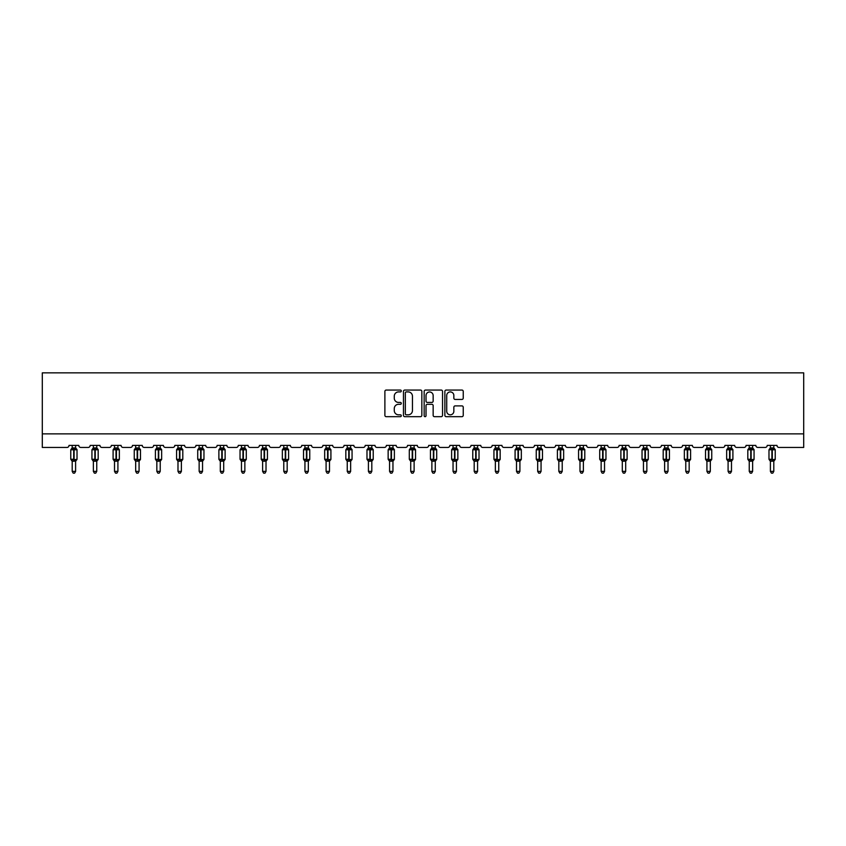 <?xml version="1.0" encoding="UTF-8"?>
<svg xmlns="http://www.w3.org/2000/svg" width="846" height="846" viewBox="0 0 846 846"><rect width="100%" height="100%" fill="white"/><g stroke="black" fill="none" stroke-linecap="round" stroke-linejoin="round"><path stroke-width="1.27" d="M401.3 390.989A0.931 0.931 0 0 0 400.37 390.059L386.22 390.059A1.332 1.332 0 0 0 384.888 391.391L384.888 415.354A1.332 1.332 0 0 0 386.22 416.676L400.37 416.676A0.931 0.931 0 0 0 401.3 415.746A0.931 0.931 0 0 0 400.37 414.815L398.54 414.815A4.262 4.262 0 0 1 394.278 410.553L394.278 408.565A4.262 4.262 0 0 1 398.54 404.303L400.37 404.303A0.931 0.931 0 0 0 401.3 403.373A0.931 0.931 0 0 0 400.37 402.432L398.54 402.432A4.262 4.262 0 0 1 394.278 398.18L394.278 396.182A4.262 4.262 0 0 1 398.54 391.92L400.37 391.92A0.931 0.931 0 0 0 401.3 390.989M461.905 399.439A1.332 1.332 0 0 0 463.238 398.106L463.238 391.391A1.332 1.332 0 0 0 461.905 390.059L446.202 390.059A1.332 1.332 0 0 0 444.869 391.391L444.869 415.354A1.332 1.332 0 0 0 446.202 416.676L461.905 416.676A1.332 1.332 0 0 0 463.238 415.354L463.238 407.233A1.332 1.332 0 0 0 461.905 405.9L455.18 405.9A1.332 1.332 0 0 0 453.847 407.233L453.847 411.251A3.564 3.564 0 0 1 450.294 414.815A3.564 3.564 0 0 1 446.73 411.251L446.73 395.484A3.564 3.564 0 0 1 450.294 391.92A3.564 3.564 0 0 1 453.847 395.484L453.847 398.106A1.332 1.332 0 0 0 455.18 399.439L461.905 399.439M803.7 433.882L803.7 372.853L42.3 372.853L42.3 447.449L66.982 447.449A2.03 2.03 0 0 0 69.023 445.408L78.784 445.408A2.03 2.03 0 0 0 80.814 447.449L88.143 447.449A2.03 2.03 0 0 0 90.173 445.408L99.944 445.408A2.03 2.03 0 0 0 101.975 447.449L109.303 447.449A2.03 2.03 0 0 0 111.334 445.408L121.094 445.408A2.03 2.03 0 0 0 123.135 447.449L130.453 447.449A2.03 2.03 0 0 0 132.494 445.408L142.255 445.408A2.03 2.03 0 0 0 144.285 447.449L151.614 447.449A2.03 2.03 0 0 0 153.644 445.408L163.415 445.408A2.03 2.03 0 0 0 165.446 447.449L172.774 447.449A2.03 2.03 0 0 0 174.805 445.408L184.576 445.408A2.03 2.03 0 0 0 186.606 447.449L193.924 447.449A2.03 2.03 0 0 0 195.965 445.408L205.726 445.408A2.03 2.03 0 0 0 207.767 447.449L215.085 447.449A2.03 2.03 0 0 0 217.126 445.408L226.887 445.408A2.03 2.03 0 0 0 228.917 447.449L236.246 447.449A2.03 2.03 0 0 0 238.276 445.408L248.047 445.408A2.03 2.03 0 0 0 250.078 447.449L257.406 447.449A2.03 2.03 0 0 0 259.436 445.408L269.197 445.408A2.03 2.03 0 0 0 271.238 447.449L278.556 447.449A2.03 2.03 0 0 0 280.597 445.408L290.358 445.408A2.03 2.03 0 0 0 292.388 447.449L299.717 447.449A2.03 2.03 0 0 0 301.747 445.408L311.518 445.408A2.03 2.03 0 0 0 313.549 447.449L320.877 447.449A2.03 2.03 0 0 0 322.908 445.408L332.668 445.408A2.03 2.03 0 0 0 334.709 447.449L342.027 447.449A2.03 2.03 0 0 0 344.068 445.408L353.829 445.408A2.03 2.03 0 0 0 355.87 447.449L363.188 447.449A2.03 2.03 0 0 0 365.229 445.408L374.99 445.408A2.03 2.03 0 0 0 377.02 447.449L384.348 447.449A2.03 2.03 0 0 0 386.379 445.408L396.15 445.408A2.03 2.03 0 0 0 398.18 447.449L405.509 447.449A2.03 2.03 0 0 0 407.539 445.408L417.3 445.408A2.03 2.03 0 0 0 419.341 447.449L426.659 447.449A2.03 2.03 0 0 0 428.7 445.408L438.461 445.408A2.03 2.03 0 0 0 440.491 447.449L447.82 447.449A2.03 2.03 0 0 0 449.85 445.408L459.621 445.408A2.03 2.03 0 0 0 461.652 447.449L468.98 447.449A2.03 2.03 0 0 0 471.011 445.408L480.771 445.408A2.03 2.03 0 0 0 482.812 447.449L490.13 447.449A2.03 2.03 0 0 0 492.171 445.408L501.932 445.408A2.03 2.03 0 0 0 503.973 447.449L511.291 447.449A2.03 2.03 0 0 0 513.332 445.408L523.092 445.408A2.03 2.03 0 0 0 525.123 447.449L532.451 447.449A2.03 2.03 0 0 0 534.482 445.408L544.253 445.408A2.03 2.03 0 0 0 546.283 447.449L553.612 447.449A2.03 2.03 0 0 0 555.642 445.408L565.403 445.408A2.03 2.03 0 0 0 567.444 447.449L574.762 447.449A2.03 2.03 0 0 0 576.803 445.408L586.564 445.408A2.03 2.03 0 0 0 588.594 447.449L595.922 447.449A2.03 2.03 0 0 0 597.953 445.408L607.724 445.408A2.03 2.03 0 0 0 609.755 447.449L617.083 447.449A2.03 2.03 0 0 0 619.113 445.408L628.874 445.408A2.03 2.03 0 0 0 630.915 447.449L638.233 447.449A2.03 2.03 0 0 0 640.274 445.408L650.035 445.408A2.03 2.03 0 0 0 652.076 447.449L659.394 447.449A2.03 2.03 0 0 0 661.424 445.408L671.195 445.408A2.03 2.03 0 0 0 673.226 447.449L680.554 447.449A2.03 2.03 0 0 0 682.585 445.408L692.356 445.408A2.03 2.03 0 0 0 694.386 447.449L701.715 447.449A2.03 2.03 0 0 0 703.745 445.408L713.506 445.408A2.03 2.03 0 0 0 715.547 447.449L722.865 447.449A2.03 2.03 0 0 0 724.906 445.408L734.666 445.408A2.03 2.03 0 0 0 736.697 447.449L744.025 447.449A2.03 2.03 0 0 0 746.056 445.408L755.827 445.408A2.03 2.03 0 0 0 757.857 447.449L765.186 447.449A2.03 2.03 0 0 0 767.216 445.408L776.977 445.408A2.03 2.03 0 0 0 779.018 447.449L803.7 447.449L803.7 433.882L42.3 433.882M421.837 391.391A1.332 1.332 0 0 0 420.504 390.059L404.79 390.059A1.332 1.332 0 0 0 403.468 391.391L403.468 415.354A1.332 1.332 0 0 0 404.79 416.676L420.504 416.676A1.332 1.332 0 0 0 421.837 415.354L421.837 391.391M425.496 390.059L441.21 390.059A1.332 1.332 0 0 1 442.532 391.391L442.532 415.354A1.332 1.332 0 0 1 441.21 416.676L434.484 416.676A1.332 1.332 0 0 1 433.152 415.354L433.152 405.636A1.332 1.332 0 0 0 431.82 404.303L427.357 404.303A1.332 1.332 0 0 0 426.024 405.636L426.024 415.746A0.931 0.931 0 0 1 425.094 416.676A0.931 0.931 0 0 1 424.163 415.746L424.163 391.391A1.332 1.332 0 0 1 425.496 390.059M406.26 391.92A0.931 0.931 0 0 0 405.329 392.851L405.329 413.884A0.931 0.931 0 0 0 406.26 414.815L408.195 414.815A4.262 4.262 0 0 0 412.446 410.553L412.446 396.182A4.262 4.262 0 0 0 408.195 391.92L406.26 391.92M433.152 395.547A3.564 3.564 0 0 0 429.588 391.984A3.564 3.564 0 0 0 426.024 395.547L426.024 401.11A1.332 1.332 0 0 0 427.357 402.432L431.82 402.432A1.332 1.332 0 0 0 433.152 401.11L433.152 395.547M72.206 471.381L75.601 471.381L74.575 473.147L73.221 473.147L72.206 471.381L72.206 461.102A1.491 1.428 180 0 0 71.424 459.854L74.099 459.283L74.099 449.173L76.574 449.152A0.677 0.677 0 0 1 77.018 449.786L70.778 449.786L70.778 459.283L73.697 459.283L73.697 449.173L71.424 449.215A1.491 1.428 0 0 0 72.206 447.968L75.601 448.031L75.601 445.408M75.601 471.381L75.601 461.028L73.697 461.229L73.697 459.886L77.018 459.283A0.677 0.677 0 0 1 76.574 459.917L75.601 461.313M75.601 461.102L75.601 461.102A1.491 1.428 180 0 1 76.383 459.854L74.099 459.886L74.099 461.229M73.697 461.229L72.206 461.091M72.206 445.408L72.206 447.978M72.206 448.031L71.709 449.649L72.206 448.031M76.087 449.649L75.601 448.031M75.601 461.028L76.087 459.41M72.206 461.028L71.709 459.41M93.367 471.381L96.751 471.381L95.735 473.147L94.382 473.147L93.367 471.381L93.367 461.102A1.491 1.428 180 0 0 92.584 459.854L95.26 459.283L95.26 449.173L97.734 449.152A0.677 0.677 0 0 1 98.178 449.786L91.939 449.786L91.939 459.283L94.858 459.283L94.858 449.173L92.584 449.215A1.491 1.428 0 0 0 93.367 447.968L96.751 448.031L96.751 445.408M96.751 471.381L96.751 461.028L94.858 461.229L94.858 459.886L98.178 459.283A0.677 0.677 0 0 1 97.734 459.917L96.751 461.313M96.751 461.102L96.751 461.102A1.491 1.428 180 0 1 97.533 459.854L95.26 459.886L95.26 461.229M94.858 461.229L93.367 461.091M93.367 445.408L93.367 447.978M93.367 448.031L92.87 449.649L93.367 448.031M97.248 449.649L96.751 448.031M96.751 461.028L97.248 459.41M93.367 461.028L92.87 459.41M114.517 471.381L117.911 471.381L116.896 473.147L115.542 473.147L114.517 471.381L114.517 461.102A1.491 1.428 180 0 0 113.734 459.854L116.42 459.283L116.42 449.173L118.895 449.152A0.677 0.677 0 0 1 119.339 449.786L113.1 449.786L113.1 459.283L116.008 459.283L116.008 449.173L113.734 449.215A1.491 1.428 0 0 0 114.517 447.968L117.911 448.031L117.911 445.408M117.911 471.381L117.911 461.028L116.008 461.229L116.008 459.886L119.339 459.283A0.677 0.677 0 0 1 118.895 459.917L117.911 461.313M117.911 461.102L117.911 461.102A1.491 1.428 180 0 1 118.694 459.854L116.42 459.886L116.42 461.229M116.008 461.229L114.517 461.091M114.517 445.408L114.517 447.978M114.517 448.031L114.03 449.649L114.517 448.031M118.408 449.649L117.911 448.031M117.911 461.028L118.408 459.41M114.517 461.028L114.03 459.41M135.677 471.381L139.072 471.381L138.046 473.147L136.692 473.147L135.677 471.381L135.677 461.102A1.491 1.428 180 0 0 134.895 459.854L137.581 459.283L137.581 449.173L140.045 449.152A0.677 0.677 0 0 1 140.489 449.786L134.25 449.786L134.25 459.283L137.168 459.283L137.168 449.173L134.895 449.215A1.491 1.428 0 0 0 135.677 447.968L139.072 448.031L139.072 445.408M139.072 471.381L139.072 461.028L137.168 461.229L137.168 459.886L140.489 459.283A0.677 0.677 0 0 1 140.045 459.917L139.072 461.313M139.072 461.102L139.072 461.102A1.491 1.428 180 0 1 139.854 459.854L137.581 459.886L137.581 461.229M137.168 461.229L135.677 461.091M135.677 445.408L135.677 447.978M135.677 448.031L135.191 449.649L135.677 448.031M139.558 449.649L139.072 448.031M139.072 461.028L139.558 459.41M135.677 461.028L135.191 459.41M156.838 471.381L160.222 471.381L159.207 473.147L157.853 473.147L156.838 471.381L156.838 461.102A1.491 1.428 180 0 0 156.055 459.854L158.731 459.283L158.731 449.173L161.205 449.152A0.677 0.677 0 0 1 161.649 449.786L155.41 449.786L155.41 459.283L158.329 459.283L158.329 449.173L156.055 449.215A1.491 1.428 0 0 0 156.838 447.968L160.232 448.031L160.222 445.408M160.222 471.381L160.232 461.028L158.329 461.229L158.329 459.886L161.649 459.283A0.677 0.677 0 0 1 161.205 459.917L160.222 461.313M160.222 461.102L160.222 461.102A1.491 1.428 180 0 1 161.004 459.854L158.731 459.886L158.731 461.229M158.329 461.229L156.838 461.091M156.838 445.408L156.838 447.978M156.838 448.031L156.341 449.649L156.838 448.031M160.719 449.649L160.232 448.031M160.232 461.028L160.719 459.41M156.838 461.028L156.341 459.41M177.988 471.381L181.382 471.381L180.367 473.147L179.014 473.147L177.988 471.381L177.988 461.102A1.491 1.428 180 0 0 177.205 459.854L179.891 459.283L179.891 449.173L182.366 449.152A0.677 0.677 0 0 1 182.81 449.786L176.571 449.786L176.571 459.283L179.489 459.283L179.489 449.173L177.205 449.215A1.491 1.428 0 0 0 177.988 447.968L181.382 448.031L181.382 445.408M181.382 471.381L181.382 461.028L179.489 461.229L179.489 459.886L182.81 459.283A0.677 0.677 0 0 1 182.366 459.917L181.382 461.313M181.382 461.102L181.382 461.102A1.491 1.428 180 0 1 182.165 459.854L179.891 459.886L179.891 461.229M179.489 461.229L177.988 461.091M177.988 445.408L177.988 447.978M177.988 448.031L177.501 449.649L177.988 448.031M181.879 449.649L181.382 448.031M181.382 461.028L181.879 459.41M177.988 461.028L177.501 459.41M199.148 471.381L202.543 471.381L201.528 473.147L200.164 473.147L199.148 471.381L199.148 461.102A1.491 1.428 180 0 0 198.366 459.854L201.052 459.283L201.052 449.173L203.516 449.152A0.677 0.677 0 0 1 203.96 449.786L197.731 449.786L197.731 459.283L200.639 459.283L200.639 449.173L198.366 449.215A1.491 1.428 0 0 0 199.148 447.968L202.543 448.031L202.543 445.408M202.543 471.381L202.543 461.028L200.639 461.229L200.639 459.886L203.96 459.283A0.677 0.677 0 0 1 203.516 459.917L202.543 461.313M202.543 461.102L202.543 461.102A1.491 1.428 180 0 1 203.326 459.854L201.052 459.886L201.052 461.229M200.639 461.229L199.148 461.091M199.148 445.408L199.148 447.978M199.148 448.031L198.662 449.649L199.148 448.031M203.029 449.649L202.543 448.031M202.543 461.028L203.029 459.41M199.148 461.028L198.662 459.41M220.309 471.381L223.704 471.381L222.678 473.147L221.324 473.147L220.309 471.381L220.309 461.102A1.491 1.428 180 0 0 219.526 459.854L222.202 459.283L222.202 449.173L224.676 449.152A0.677 0.677 0 0 1 225.121 449.786L218.881 449.786L218.881 459.283L221.8 459.283L221.8 449.173L219.526 449.215A1.491 1.428 0 0 0 220.309 447.968L223.704 448.031L223.704 445.408M223.704 471.381L223.704 461.028L221.8 461.229L221.8 459.886L225.121 459.283A0.677 0.677 0 0 1 224.676 459.917L223.704 461.313M223.704 461.102L223.704 461.102A1.491 1.428 180 0 1 224.486 459.854L222.202 459.886L222.202 461.229M221.8 461.229L220.309 461.091M220.309 445.408L220.309 447.978M220.309 448.031L219.812 449.649L220.309 448.031M224.19 449.649L223.704 448.031M223.704 461.028L224.19 459.41M220.309 461.028L219.812 459.41M241.47 471.381L244.854 471.381L243.838 473.147L242.485 473.147L241.47 471.381L241.47 461.102A1.491 1.428 180 0 0 240.687 459.854L243.362 459.283L243.362 449.173L245.837 449.152A0.677 0.677 0 0 1 246.281 449.786L240.042 449.786L240.042 459.283L242.961 459.283L242.961 449.173L240.687 449.215A1.491 1.428 0 0 0 241.47 447.968L244.854 448.031L244.854 445.408M244.854 471.381L244.854 461.028L242.961 461.229L242.961 459.886L246.281 459.283A0.677 0.677 0 0 1 245.837 459.917L244.854 461.313M244.854 461.102L244.854 461.102A1.491 1.428 180 0 1 245.636 459.854L243.362 459.886L243.362 461.229M242.961 461.229L241.47 461.091M241.47 445.408L241.47 447.978M241.47 448.031L240.973 449.649L241.47 448.031M245.351 449.649L244.854 448.031M244.854 461.028L245.351 459.41M241.47 461.028L240.973 459.41M262.62 471.381L266.014 471.381L264.999 473.147L263.645 473.147L262.62 471.381L262.62 461.102A1.491 1.428 180 0 0 261.837 459.854L264.523 459.283L264.523 449.173L266.998 449.152A0.677 0.677 0 0 1 267.442 449.786L261.203 449.786L261.203 459.283L264.111 459.283L264.111 449.173L261.837 449.215A1.491 1.428 0 0 0 262.62 447.968L266.014 448.031L266.014 445.408M266.014 471.381L266.014 461.028L264.111 461.229L264.111 459.886L267.442 459.283A0.677 0.677 0 0 1 266.998 459.917L266.014 461.313M266.014 461.102L266.014 461.102A1.491 1.428 180 0 1 266.797 459.854L264.523 459.886L264.523 461.229M264.111 461.229L262.62 461.091M262.62 445.408L262.62 447.978M262.62 448.031L262.133 449.649L262.62 448.031M266.501 449.649L266.014 448.031M266.014 461.028L266.501 459.41M262.62 461.028L262.133 459.41M283.78 471.381L287.175 471.381L286.149 473.147L284.795 473.147L283.78 471.381L283.78 461.102A1.491 1.428 180 0 0 282.998 459.854L285.684 459.283L285.684 449.173L288.148 449.152A0.677 0.677 0 0 1 288.592 449.786L282.353 449.786L282.353 459.283L285.271 459.283L285.271 449.173L282.998 449.215A1.491 1.428 0 0 0 283.78 447.968L287.175 448.031L287.175 445.408M287.175 471.381L287.175 461.028L285.271 461.229L285.271 459.886L288.592 459.283A0.677 0.677 0 0 1 288.148 459.917L287.175 461.313M287.175 461.102L287.175 461.102A1.491 1.428 180 0 1 287.957 459.854L285.684 459.886L285.684 461.229M285.271 461.229L283.78 461.091M283.78 445.408L283.78 447.978M283.78 448.031L283.294 449.649L283.78 448.031M287.661 449.649L287.175 448.031M287.175 461.028L287.661 459.41M283.78 461.028L283.294 459.41M304.941 471.381L308.325 471.381L307.31 473.147L305.956 473.147L304.941 471.381L304.941 461.102A1.491 1.428 180 0 0 304.158 459.854L306.834 459.283L306.834 449.173L309.308 449.152A0.677 0.677 0 0 1 309.752 449.786L303.513 449.786L303.513 459.283L306.432 459.283L306.432 449.173L304.158 449.215A1.491 1.428 0 0 0 304.941 447.968L308.335 448.031L308.325 445.408M308.325 471.381L308.335 461.028L306.432 461.229L306.432 459.886L309.752 459.283A0.677 0.677 0 0 1 309.308 459.917L308.325 461.313M308.325 461.102L308.325 461.102A1.491 1.428 180 0 1 309.107 459.854L306.834 459.886L306.834 461.229M306.432 461.229L304.941 461.091M304.941 445.408L304.941 447.978M304.941 448.031L304.444 449.649L304.941 448.031M308.822 449.649L308.335 448.031M308.335 461.028L308.822 459.41M304.941 461.028L304.444 459.41M326.091 471.381L329.485 471.381L328.47 473.147L327.116 473.147L326.091 471.381L326.091 461.102A1.491 1.428 180 0 0 325.308 459.854L327.994 459.283L327.994 449.173L330.469 449.152A0.677 0.677 0 0 1 330.913 449.786L324.674 449.786L324.674 459.283L327.592 459.283L327.592 449.173L325.308 449.215A1.491 1.428 0 0 0 326.091 447.968L329.485 448.031L329.485 445.408M329.485 471.381L329.485 461.028L327.592 461.229L327.592 459.886L330.913 459.283A0.677 0.677 0 0 1 330.469 459.917L329.485 461.313M329.485 461.102L329.485 461.102A1.491 1.428 180 0 1 330.268 459.854L327.994 459.886L327.994 461.229M327.592 461.229L326.091 461.091M326.091 445.408L326.091 447.978M326.091 448.031L325.604 449.649L326.091 448.031M329.982 449.649L329.485 448.031M329.485 461.028L329.982 459.41M326.091 461.028L325.604 459.41M347.251 471.381L350.646 471.381L349.631 473.147L348.266 473.147L347.251 471.381L347.251 461.102A1.491 1.428 180 0 0 346.469 459.854L349.155 459.283L349.155 449.173L351.619 449.152A0.677 0.677 0 0 1 352.063 449.786L345.834 449.786L345.834 459.283L348.742 459.283L348.742 449.173L346.469 449.215A1.491 1.428 0 0 0 347.251 447.968L350.646 448.031L350.646 445.408M350.646 471.381L350.646 461.028L348.742 461.229L348.742 459.886L352.063 459.283A0.677 0.677 0 0 1 351.619 459.917L350.646 461.313M350.646 461.102L350.646 461.102A1.491 1.428 180 0 1 351.428 459.854L349.155 459.886L349.155 461.229M348.742 461.229L347.251 461.091M347.251 445.408L347.251 447.978M347.251 448.031L346.765 449.649L347.251 448.031M351.132 449.649L350.646 448.031M350.646 461.028L351.132 459.41M347.251 461.028L346.765 459.41M368.412 471.381L371.806 471.381L370.781 473.147L369.427 473.147L368.412 471.381L368.412 461.102A1.491 1.428 180 0 0 367.629 459.854L370.305 459.283L370.305 449.173L372.779 449.152A0.677 0.677 0 0 1 373.223 449.786L366.984 449.786L366.984 459.283L369.903 459.283L369.903 449.173L367.629 449.215A1.491 1.428 0 0 0 368.412 447.968L371.806 448.031L371.806 445.408M371.806 471.381L371.806 461.028L369.903 461.229L369.903 459.886L373.223 459.283A0.677 0.677 0 0 1 372.779 459.917L371.806 461.313M371.806 461.102L371.806 461.102A1.491 1.428 180 0 1 372.589 459.854L370.305 459.886L370.305 461.229M369.903 461.229L368.412 461.091M368.412 445.408L368.412 447.978M368.412 448.031L367.915 449.649L368.412 448.031M372.293 449.649L371.806 448.031M371.806 461.028L372.293 459.41M368.412 461.028L367.915 459.41M389.572 471.381L392.956 471.381L391.941 473.147L390.588 473.147L389.572 471.381L389.572 461.102A1.491 1.428 180 0 0 388.79 459.854L391.465 459.283L391.465 449.173L393.94 449.152A0.677 0.677 0 0 1 394.384 449.786L388.145 449.786L388.145 459.283L391.064 459.283L391.064 449.173L388.79 449.215A1.491 1.428 0 0 0 389.572 447.968L392.956 448.031L392.956 445.408M392.956 471.381L392.956 461.028L391.064 461.229L391.064 459.886L394.384 459.283A0.677 0.677 0 0 1 393.94 459.917L392.956 461.313M392.956 461.102L392.956 461.102A1.491 1.428 180 0 1 393.739 459.854L391.465 459.886L391.465 461.229M391.064 461.229L389.572 461.091M389.572 445.408L389.572 447.978M389.572 448.031L389.075 449.649L389.572 448.031M393.453 449.649L392.956 448.031M392.956 461.028L393.453 459.41M389.572 461.028L389.075 459.41M410.722 471.381L414.117 471.381L413.102 473.147L411.748 473.147L410.722 471.381L410.722 461.102A1.491 1.428 180 0 0 409.94 459.854L412.626 459.283L412.626 449.173L415.1 449.152A0.677 0.677 0 0 1 415.545 449.786L409.305 449.786L409.305 459.283L412.214 459.283L412.214 449.173L409.94 449.215A1.491 1.428 0 0 0 410.722 447.968L414.117 448.031L414.117 445.408M414.117 471.381L414.117 461.028L412.214 461.229L412.214 459.886L415.545 459.283A0.677 0.677 0 0 1 415.1 459.917L414.117 461.313M414.117 461.102L414.117 461.102A1.491 1.428 180 0 1 414.9 459.854L412.626 459.886L412.626 461.229M412.214 461.229L410.722 461.091M410.722 445.408L410.722 447.978M410.722 448.031L410.236 449.649L410.722 448.031M414.603 449.649L414.117 448.031M414.117 461.028L414.603 459.41M410.722 461.028L410.236 459.41M431.883 471.381L435.278 471.381L434.252 473.147L432.898 473.147L431.883 471.381L431.883 461.102A1.491 1.428 180 0 0 431.1 459.854L433.787 459.283L433.787 449.173L436.25 449.152A0.677 0.677 0 0 1 436.695 449.786L430.455 449.786L430.455 459.283L433.374 459.283L433.374 449.173L431.1 449.215A1.491 1.428 0 0 0 431.883 447.968L435.278 448.031L435.278 445.408M435.278 471.381L435.278 461.028L433.374 461.229L433.374 459.886L436.695 459.283A0.677 0.677 0 0 1 436.25 459.917L435.278 461.313M435.278 461.102L435.278 461.102A1.491 1.428 180 0 1 436.06 459.854L433.787 459.886L433.787 461.229M433.374 461.229L431.883 461.091M431.883 445.408L431.883 447.978M431.883 448.031L431.397 449.649L431.883 448.031M435.764 449.649L435.278 448.031M435.278 461.028L435.764 459.41M431.883 461.028L431.397 459.41M453.044 471.381L456.428 471.381L455.412 473.147L454.059 473.147L453.044 471.381L453.044 461.102A1.491 1.428 180 0 0 452.261 459.854L454.937 459.283L454.937 449.173L457.411 449.152A0.677 0.677 0 0 1 457.855 449.786L451.616 449.786L451.616 459.283L454.535 459.283L454.535 449.173L452.261 449.215A1.491 1.428 0 0 0 453.044 447.968L456.428 448.031L456.428 445.408M456.428 471.381L456.428 461.028L454.535 461.229L454.535 459.886L457.855 459.283A0.677 0.677 0 0 1 457.411 459.917L456.428 461.313M456.428 461.102L456.428 461.102A1.491 1.428 180 0 1 457.21 459.854L454.937 459.886L454.937 461.229M454.535 461.229L453.044 461.091M453.044 445.408L453.044 447.978M453.044 448.031L452.547 449.649L453.044 448.031M456.925 449.649L456.428 448.031M456.428 461.028L456.925 459.41M453.044 461.028L452.547 459.41M474.194 471.381L477.588 471.381L476.573 473.147L475.219 473.147L474.194 471.381L474.194 461.102A1.491 1.428 180 0 0 473.411 459.854L476.097 459.283L476.097 449.173L478.572 449.152A0.677 0.677 0 0 1 479.016 449.786L472.777 449.786L472.777 459.283L475.695 459.283L475.695 449.173L473.411 449.215A1.491 1.428 0 0 0 474.194 447.968L477.588 448.031L477.588 445.408M477.588 471.381L477.588 461.028L475.695 461.229L475.695 459.886L479.016 459.283A0.677 0.677 0 0 1 478.572 459.917L477.588 461.313M477.588 461.102L477.588 461.102A1.491 1.428 180 0 1 478.371 459.854L476.097 459.886L476.097 461.229M475.695 461.229L474.194 461.091M474.194 445.408L474.194 447.978M474.194 448.031L473.707 449.649L474.194 448.031M478.085 449.649L477.588 448.031M477.588 461.028L478.085 459.41M474.194 461.028L473.707 459.41M495.354 471.381L498.749 471.381L497.734 473.147L496.369 473.147L495.354 471.381L495.354 461.102A1.491 1.428 180 0 0 494.572 459.854L497.258 459.283L497.258 449.173L499.722 449.152A0.677 0.677 0 0 1 500.166 449.786L493.937 449.786L493.937 459.283L496.845 459.283L496.845 449.173L494.572 449.215A1.491 1.428 0 0 0 495.354 447.968L498.749 448.031L498.749 445.408M498.749 471.381L498.749 461.028L496.845 461.229L496.845 459.886L500.166 459.283A0.677 0.677 0 0 1 499.722 459.917L498.749 461.313M498.749 461.102L498.749 461.102A1.491 1.428 180 0 1 499.531 459.854L497.258 459.886L497.258 461.229M496.845 461.229L495.354 461.091M495.354 445.408L495.354 447.978M495.354 448.031L494.868 449.649L495.354 448.031M499.235 449.649L498.749 448.031M498.749 461.028L499.235 459.41M495.354 461.028L494.868 459.41M516.515 471.381L519.909 471.381L518.884 473.147L517.53 473.147L516.515 471.381L516.515 461.102A1.491 1.428 180 0 0 515.732 459.854L518.408 459.283L518.408 449.173L520.882 449.152A0.677 0.677 0 0 1 521.326 449.786L515.087 449.786L515.087 459.283L518.006 459.283L518.006 449.173L515.732 449.215A1.491 1.428 0 0 0 516.515 447.968L519.909 448.031L519.909 445.408M519.909 471.381L519.909 461.028L518.006 461.229L518.006 459.886L521.326 459.283A0.677 0.677 0 0 1 520.882 459.917L519.909 461.313M519.909 461.102L519.909 461.102A1.491 1.428 180 0 1 520.692 459.854L518.408 459.886L518.408 461.229M518.006 461.229L516.515 461.091M516.515 445.408L516.515 447.978M516.515 448.031L516.018 449.649L516.515 448.031M520.396 449.649L519.909 448.031M519.909 461.028L520.396 459.41M516.515 461.028L516.018 459.41M537.675 471.381L541.059 471.381L540.044 473.147L538.691 473.147L537.675 471.381L537.675 461.102A1.491 1.428 180 0 0 536.893 459.854L539.568 459.283L539.568 449.173L542.043 449.152A0.677 0.677 0 0 1 542.487 449.786L536.248 449.786L536.248 459.283L539.166 459.283L539.166 449.173L536.893 449.215A1.491 1.428 0 0 0 537.675 447.968L541.059 448.031L541.059 445.408M541.059 471.381L541.059 461.028L539.166 461.229L539.166 459.886L542.487 459.283A0.677 0.677 0 0 1 542.043 459.917L541.059 461.313M541.059 461.102L541.059 461.102A1.491 1.428 180 0 1 541.842 459.854L539.568 459.886L539.568 461.229M539.166 461.229L537.675 461.091M537.675 445.408L537.675 447.978M537.665 448.031L537.178 449.649L537.665 448.031M541.556 449.649L541.059 448.031M541.059 461.028L541.556 459.41M537.665 461.028L537.178 459.41M558.825 471.381L562.22 471.381L561.205 473.147L559.851 473.147L558.825 471.381L558.825 461.102A1.491 1.428 180 0 0 558.043 459.854L560.729 459.283L560.729 449.173L563.203 449.152A0.677 0.677 0 0 1 563.648 449.786L557.408 449.786L557.408 459.283L560.316 459.283L560.316 449.173L558.043 449.215A1.491 1.428 0 0 0 558.825 447.968L562.22 448.031L562.22 445.408M562.22 471.381L562.22 461.028L560.316 461.229L560.316 459.886L563.648 459.283A0.677 0.677 0 0 1 563.203 459.917L562.22 461.313M562.22 461.102L562.22 461.102A1.491 1.428 180 0 1 563.002 459.854L560.729 459.886L560.729 461.229M560.316 461.229L558.825 461.091M558.825 445.408L558.825 447.978M558.825 448.031L558.339 449.649L558.825 448.031M562.706 449.649L562.22 448.031M562.22 461.028L562.706 459.41M558.825 461.028L558.339 459.41M579.986 471.381L583.38 471.381L582.355 473.147L581.001 473.147L579.986 471.381L579.986 461.102A1.491 1.428 180 0 0 579.203 459.854L581.889 459.283L581.889 449.173L584.353 449.152A0.677 0.677 0 0 1 584.798 449.786L578.558 449.786L578.558 459.283L581.477 459.283L581.477 449.173L579.203 449.215A1.491 1.428 0 0 0 579.986 447.968L583.38 448.031L583.38 445.408M583.38 471.381L583.38 461.028L581.477 461.229L581.477 459.886L584.798 459.283A0.677 0.677 0 0 1 584.353 459.917L583.38 461.313M583.38 461.102L583.38 461.102A1.491 1.428 180 0 1 584.163 459.854L581.889 459.886L581.889 461.229M581.477 461.229L579.986 461.091M579.986 445.408L579.986 447.978M579.986 448.031L579.499 449.649L579.986 448.031M583.867 449.649L583.38 448.031M583.38 461.028L583.867 459.41M579.986 461.028L579.499 459.41M601.146 471.381L604.53 471.381L603.515 473.147L602.162 473.147L601.146 471.381L601.146 461.102A1.491 1.428 180 0 0 600.364 459.854L603.039 459.283L603.039 449.173L605.514 449.152A0.677 0.677 0 0 1 605.958 449.786L599.719 449.786L599.719 459.283L602.638 459.283L602.638 449.173L600.364 449.215A1.491 1.428 0 0 0 601.146 447.968L604.53 448.031L604.53 445.408M604.53 471.381L604.53 461.028L602.638 461.229L602.638 459.886L605.958 459.283A0.677 0.677 0 0 1 605.514 459.917L604.53 461.313M604.53 461.102L604.53 461.102A1.491 1.428 180 0 1 605.313 459.854L603.039 459.886L603.039 461.229M602.638 461.229L601.146 461.091M601.146 445.408L601.146 447.978M601.146 448.031L600.649 449.649L601.146 448.031M605.027 449.649L604.53 448.031M604.53 461.028L605.027 459.41M601.146 461.028L600.649 459.41M622.296 471.381L625.691 471.381L624.676 473.147L623.322 473.147L622.296 471.381L622.296 461.102A1.491 1.428 180 0 0 621.514 459.854L624.2 459.283L624.2 449.173L626.675 449.152A0.677 0.677 0 0 1 627.119 449.786L620.879 449.786L620.879 459.283L623.798 459.283L623.798 449.173L621.514 449.215A1.491 1.428 0 0 0 622.296 447.968L625.691 448.031L625.691 445.408M625.691 471.381L625.691 461.028L623.798 461.229L623.798 459.886L627.119 459.283A0.677 0.677 0 0 1 626.675 459.917L625.691 461.313M625.691 461.102L625.691 461.102A1.491 1.428 180 0 1 626.474 459.854L624.2 459.886L624.2 461.229M623.798 461.229L622.296 461.091M622.296 445.408L622.296 447.978M622.296 448.031L621.81 449.649L622.296 448.031M626.188 449.649L625.691 448.031M625.691 461.028L626.188 459.41M622.296 461.028L621.81 459.41M643.457 471.381L646.852 471.381L645.836 473.147L644.472 473.147L643.457 471.381L643.457 461.102A1.491 1.428 180 0 0 642.674 459.854L645.361 459.283L645.361 449.173L647.825 449.152A0.677 0.677 0 0 1 648.269 449.786L642.04 449.786L642.04 459.283L644.948 459.283L644.948 449.173L642.674 449.215A1.491 1.428 0 0 0 643.457 447.968L646.852 448.031L646.852 445.408M646.852 471.381L646.852 461.028L644.948 461.229L644.948 459.886L648.269 459.283A0.677 0.677 0 0 1 647.825 459.917L646.852 461.313M646.852 461.102L646.852 461.102A1.491 1.428 180 0 1 647.634 459.854L645.361 459.886L645.361 461.229M644.948 461.229L643.457 461.091M643.457 445.408L643.457 447.978M643.457 448.031L642.971 449.649L643.457 448.031M647.338 449.649L646.852 448.031M646.852 461.028L647.338 459.41M643.457 461.028L642.971 459.41M664.618 471.381L668.012 471.381L666.986 473.147L665.633 473.147L664.618 471.381L664.618 461.102A1.491 1.428 180 0 0 663.835 459.854L666.511 459.283L666.511 449.173L668.985 449.152A0.677 0.677 0 0 1 669.429 449.786L663.19 449.786L663.19 459.283L666.109 459.283L666.109 449.173L663.835 449.215A1.491 1.428 0 0 0 664.618 447.968L668.012 448.031L668.012 445.408M668.012 471.381L668.012 461.028L666.109 461.229L666.109 459.886L669.429 459.283A0.677 0.677 0 0 1 668.985 459.917L668.012 461.313M668.012 461.102L668.012 461.102A1.491 1.428 180 0 1 668.795 459.854L666.511 459.886L666.511 461.229M666.109 461.229L664.618 461.091M664.618 445.408L664.618 447.978M664.618 448.031L664.121 449.649L664.618 448.031M668.499 449.649L668.012 448.031M668.012 461.028L668.499 459.41M664.618 461.028L664.121 459.41M685.778 471.381L689.162 471.381L688.147 473.147L686.793 473.147L685.778 471.381L685.778 461.102A1.491 1.428 180 0 0 684.996 459.854L687.671 459.283L687.671 449.173L690.146 449.152A0.677 0.677 0 0 1 690.59 449.786L684.351 449.786L684.351 459.283L687.269 459.283L687.269 449.173L684.996 449.215A1.491 1.428 0 0 0 685.778 447.968L689.162 448.031L689.162 445.408M689.162 471.381L689.162 461.028L687.269 461.229L687.269 459.886L690.59 459.283A0.677 0.677 0 0 1 690.146 459.917L689.162 461.313M689.162 461.102L689.162 461.102A1.491 1.428 180 0 1 689.945 459.854L687.671 459.886L687.671 461.229M687.269 461.229L685.778 461.091M685.778 445.408L685.778 447.978M685.768 448.031L685.281 449.649L685.768 448.031M689.659 449.649L689.162 448.031M689.162 461.028L689.659 459.41M685.768 461.028L685.281 459.41M706.928 471.381L710.323 471.381L709.308 473.147L707.954 473.147L706.928 471.381L706.928 461.102A1.491 1.428 180 0 0 706.146 459.854L708.832 459.283L708.832 449.173L711.306 449.152A0.677 0.677 0 0 1 711.75 449.786L705.511 449.786L705.511 459.283L708.419 459.283L708.419 449.173L706.146 449.215A1.491 1.428 0 0 0 706.928 447.968L710.323 448.031L710.323 445.408M710.323 471.381L710.323 461.028L708.419 461.229L708.419 459.886L711.75 459.283A0.677 0.677 0 0 1 711.306 459.917L710.323 461.313M710.323 461.102L710.323 461.102A1.491 1.428 180 0 1 711.105 459.854L708.832 459.886L708.832 461.229M708.419 461.229L706.928 461.091M706.928 445.408L706.928 447.978M706.928 448.031L706.442 449.649L706.928 448.031M710.809 449.649L710.323 448.031M710.323 461.028L710.809 459.41M706.928 461.028L706.442 459.41M728.089 471.381L731.483 471.381L730.458 473.147L729.104 473.147L728.089 471.381L728.089 461.102A1.491 1.428 180 0 0 727.306 459.854L729.992 459.283L729.992 449.173L732.456 449.152A0.677 0.677 0 0 1 732.9 449.786L726.661 449.786L726.661 459.283L729.58 459.283L729.58 449.173L727.306 449.215A1.491 1.428 0 0 0 728.089 447.968L731.483 448.031L731.483 445.408M731.483 471.381L731.483 461.028L729.58 461.229L729.58 459.886L732.9 459.283A0.677 0.677 0 0 1 732.456 459.917L731.483 461.313M731.483 461.102L731.483 461.102A1.491 1.428 180 0 1 732.266 459.854L729.992 459.886L729.992 461.229M729.58 461.229L728.089 461.091M728.089 445.408L728.089 447.978M728.089 448.031L727.592 449.649L728.089 448.031M731.97 449.649L731.483 448.031M731.483 461.028L731.97 459.41M728.089 461.028L727.592 459.41M749.249 471.381L752.633 471.381L751.618 473.147L750.265 473.147L749.249 471.381L749.249 461.102A1.491 1.428 180 0 0 748.467 459.854L751.142 459.283L751.142 449.173L753.617 449.152A0.677 0.677 0 0 1 754.061 449.786L747.822 449.786L747.822 459.283L750.74 459.283L750.74 449.173L748.467 449.215A1.491 1.428 0 0 0 749.249 447.968L752.633 448.031L752.633 445.408M752.633 471.381L752.633 461.028L750.74 461.229L750.74 459.886L754.061 459.283A0.677 0.677 0 0 1 753.617 459.917L752.633 461.313M752.633 461.102L752.633 461.102A1.491 1.428 180 0 1 753.416 459.854L751.142 459.886L751.142 461.229M750.74 461.229L749.249 461.091M749.249 445.408L749.249 447.978M749.249 448.031L748.752 449.649L749.249 448.031M753.13 449.649L752.633 448.031M752.633 461.028L753.13 459.41M749.249 461.028L748.752 459.41M770.399 471.381L773.794 471.381L772.779 473.147L771.425 473.147L770.399 471.381L770.399 461.102A1.491 1.428 180 0 0 769.617 459.854L772.303 459.283L772.303 449.173L774.777 449.152A0.677 0.677 0 0 1 775.222 449.786L768.982 449.786L768.982 459.283L771.901 459.283L771.901 449.173L769.617 449.215A1.491 1.428 0 0 0 770.399 447.968L773.794 448.031L773.794 445.408M773.794 471.381L773.794 461.028L771.901 461.229L771.901 459.886L775.222 459.283A0.677 0.677 0 0 1 774.777 459.917L773.794 461.313M773.794 461.102L773.794 461.102A1.491 1.428 180 0 1 774.576 459.854L772.303 459.886L772.303 461.229M771.901 461.229L770.399 461.091M770.399 445.408L770.399 447.978M770.399 448.031L769.913 449.649L770.399 448.031M774.291 449.649L773.794 448.031M773.794 461.028L774.291 459.41M770.399 461.028L769.913 459.41M74.099 447.83L74.099 449.173L73.697 447.83M76.383 449.215A1.491 1.428 0 0 1 75.601 447.968M95.26 447.83L95.26 449.173L94.858 447.83M97.533 449.215A1.491 1.428 0 0 1 96.751 447.968M116.42 447.83L116.42 449.173L116.008 447.83M118.694 449.215A1.491 1.428 0 0 1 117.911 447.968M137.581 447.83L137.581 449.173L137.168 447.83M139.854 449.215A1.491 1.428 0 0 1 139.072 447.968M158.731 447.83L158.731 449.173L158.329 447.83M161.004 449.215A1.491 1.428 0 0 1 160.222 447.968M179.891 447.83L179.891 449.173L179.489 447.83M182.165 449.215A1.491 1.428 0 0 1 181.382 447.968M201.052 447.83L201.052 449.173L200.639 447.83M203.326 449.215A1.491 1.428 0 0 1 202.543 447.968M222.202 447.83L222.202 449.173L221.8 447.83M224.486 449.215A1.491 1.428 0 0 1 223.704 447.968M243.362 447.83L243.362 449.173L242.961 447.83M245.636 449.215A1.491 1.428 0 0 1 244.854 447.968M264.523 447.83L264.523 449.173L264.111 447.83M266.797 449.215A1.491 1.428 0 0 1 266.014 447.968M285.684 447.83L285.684 449.173L285.271 447.83M287.957 449.215A1.491 1.428 0 0 1 287.175 447.968M306.834 447.83L306.834 449.173L306.432 447.83M309.107 449.215A1.491 1.428 0 0 1 308.325 447.968M327.994 447.83L327.994 449.173L327.592 447.83M330.268 449.215A1.491 1.428 0 0 1 329.485 447.968M349.155 447.83L349.155 449.173L348.742 447.83M351.428 449.215A1.491 1.428 0 0 1 350.646 447.968M370.305 447.83L370.305 449.173L369.903 447.83M372.589 449.215A1.491 1.428 0 0 1 371.806 447.968M391.465 447.83L391.465 449.173L391.064 447.83M393.739 449.215A1.491 1.428 0 0 1 392.956 447.968M412.626 447.83L412.626 449.173L412.214 447.83M414.9 449.215A1.491 1.428 0 0 1 414.117 447.968M433.787 447.83L433.787 449.173L433.374 447.83M436.06 449.215A1.491 1.428 0 0 1 435.278 447.968M454.937 447.83L454.937 449.173L454.535 447.83M457.21 449.215A1.491 1.428 0 0 1 456.428 447.968M476.097 447.83L476.097 449.173L475.695 447.83M478.371 449.215A1.491 1.428 0 0 1 477.588 447.968M497.258 447.83L497.258 449.173L496.845 447.83M499.531 449.215A1.491 1.428 0 0 1 498.749 447.968M518.408 447.83L518.408 449.173L518.006 447.83M520.692 449.215A1.491 1.428 0 0 1 519.909 447.968M539.568 447.83L539.568 449.173L539.166 447.83M541.842 449.215A1.491 1.428 0 0 1 541.059 447.968M560.729 447.83L560.729 449.173L560.316 447.83M563.002 449.215A1.491 1.428 0 0 1 562.22 447.968M581.889 447.83L581.889 449.173L581.477 447.83M584.163 449.215A1.491 1.428 0 0 1 583.38 447.968M603.039 447.83L603.039 449.173L602.638 447.83M605.313 449.215A1.491 1.428 0 0 1 604.53 447.968M624.2 447.83L624.2 449.173L623.798 447.83M626.474 449.215A1.491 1.428 0 0 1 625.691 447.968M645.361 447.83L645.361 449.173L644.948 447.83M647.634 449.215A1.491 1.428 0 0 1 646.852 447.968M666.511 447.83L666.511 449.173L666.109 447.83M668.795 449.215A1.491 1.428 0 0 1 668.012 447.968M687.671 447.83L687.671 449.173L687.269 447.83M689.945 449.215A1.491 1.428 0 0 1 689.162 447.968M708.832 447.83L708.832 449.173L708.419 447.83M711.105 449.215A1.491 1.428 0 0 1 710.323 447.968M729.992 447.83L729.992 449.173L729.58 447.83M732.266 449.215A1.491 1.428 0 0 1 731.483 447.968M751.142 447.83L751.142 449.173L750.74 447.83M753.416 449.215A1.491 1.428 0 0 1 752.633 447.968M772.303 447.83L772.303 449.173L771.901 447.83M774.576 449.215A1.491 1.428 0 0 1 773.794 447.968M77.018 459.283L77.018 449.786M72.206 461.313L70.778 459.283M72.206 447.745L70.778 449.786M76.574 449.152L75.601 447.745M98.178 459.283L98.178 449.786M93.367 461.313L91.939 459.283M93.367 447.745L91.939 449.786M97.734 449.152L96.751 447.745M119.339 459.283L119.339 449.786M114.517 461.313L113.1 459.283M114.517 447.745L113.1 449.786M118.895 449.152L117.911 447.745M140.489 459.283L140.489 449.786M135.677 461.313L134.25 459.283M135.677 447.745L134.25 449.786M140.045 449.152L139.072 447.745M161.649 459.283L161.649 449.786M156.838 461.313L155.41 459.283M156.838 447.745L155.41 449.786M161.205 449.152L160.222 447.745M182.81 459.283L182.81 449.786M177.988 461.313L176.571 459.283M177.988 447.745L176.571 449.786M182.366 449.152L181.382 447.745M203.96 459.283L203.96 449.786M199.148 461.313L197.731 459.283M199.148 447.745L197.731 449.786M203.516 449.152L202.543 447.745M225.121 459.283L225.121 449.786M220.309 461.313L218.881 459.283M220.309 447.745L218.881 449.786M224.676 449.152L223.704 447.745M246.281 459.283L246.281 449.786M241.47 461.313L240.042 459.283M241.47 447.745L240.042 449.786M245.837 449.152L244.854 447.745M267.442 459.283L267.442 449.786M262.62 461.313L261.203 459.283M262.62 447.745L261.203 449.786M266.998 449.152L266.014 447.745M288.592 459.283L288.592 449.786M283.78 461.313L282.353 459.283M283.78 447.745L282.353 449.786M288.148 449.152L287.175 447.745M309.752 459.283L309.752 449.786M304.941 461.313L303.513 459.283M304.941 447.745L303.513 449.786M309.308 449.152L308.325 447.745M330.913 459.283L330.913 449.786M326.091 461.313L324.674 459.283M326.091 447.745L324.674 449.786M330.469 449.152L329.485 447.745M352.063 459.283L352.063 449.786M347.251 461.313L345.834 459.283M347.251 447.745L345.834 449.786M351.619 449.152L350.646 447.745M373.223 459.283L373.223 449.786M368.412 461.313L366.984 459.283M368.412 447.745L366.984 449.786M372.779 449.152L371.806 447.745M394.384 459.283L394.384 449.786M389.572 461.313L388.145 459.283M389.572 447.745L388.145 449.786M393.94 449.152L392.956 447.745M415.545 459.283L415.545 449.786M410.722 461.313L409.305 459.283M410.722 447.745L409.305 449.786M415.1 449.152L414.117 447.745M436.695 459.283L436.695 449.786M431.883 461.313L430.455 459.283M431.883 447.745L430.455 449.786M436.25 449.152L435.278 447.745M457.855 459.283L457.855 449.786M453.044 461.313L451.616 459.283M453.044 447.745L451.616 449.786M457.411 449.152L456.428 447.745M479.016 459.283L479.016 449.786M474.194 461.313L472.777 459.283M474.194 447.745L472.777 449.786M478.572 449.152L477.588 447.745M500.166 459.283L500.166 449.786M495.354 461.313L493.937 459.283M495.354 447.745L493.937 449.786M499.722 449.152L498.749 447.745M521.326 459.283L521.326 449.786M516.515 461.313L515.087 459.283M516.515 447.745L515.087 449.786M520.882 449.152L519.909 447.745M542.487 459.283L542.487 449.786M537.675 461.313L536.248 459.283M537.675 447.745L536.248 449.786M542.043 449.152L541.059 447.745M563.648 459.283L563.648 449.786M558.825 461.313L557.408 459.283M558.825 447.745L557.408 449.786M563.203 449.152L562.22 447.745M584.798 459.283L584.798 449.786M579.986 461.313L578.558 459.283M579.986 447.745L578.558 449.786M584.353 449.152L583.38 447.745M605.958 459.283L605.958 449.786M601.146 461.313L599.719 459.283M601.146 447.745L599.719 449.786M605.514 449.152L604.53 447.745M627.119 459.283L627.119 449.786M622.296 461.313L620.879 459.283M622.296 447.745L620.879 449.786M626.675 449.152L625.691 447.745M648.269 459.283L648.269 449.786M643.457 461.313L642.04 459.283M643.457 447.745L642.04 449.786M647.825 449.152L646.852 447.745M669.429 459.283L669.429 449.786M664.618 461.313L663.19 459.283M664.618 447.745L663.19 449.786M668.985 449.152L668.012 447.745M690.59 459.283L690.59 449.786M685.778 461.313L684.351 459.283M685.778 447.745L684.351 449.786M690.146 449.152L689.162 447.745M711.75 459.283L711.75 449.786M706.928 461.313L705.511 459.283M706.928 447.745L705.511 449.786M711.306 449.152L710.323 447.745M732.9 459.283L732.9 449.786M728.089 461.313L726.661 459.283M728.089 447.745L726.661 449.786M732.456 449.152L731.483 447.745M754.061 459.283L754.061 449.786M749.249 461.313L747.822 459.283M749.249 447.745L747.822 449.786M753.617 449.152L752.633 447.745M775.222 459.283L775.222 449.786M770.399 461.313L768.982 459.283M770.399 447.745L768.982 449.786M774.777 449.152L773.794 447.745"/></g></svg>
